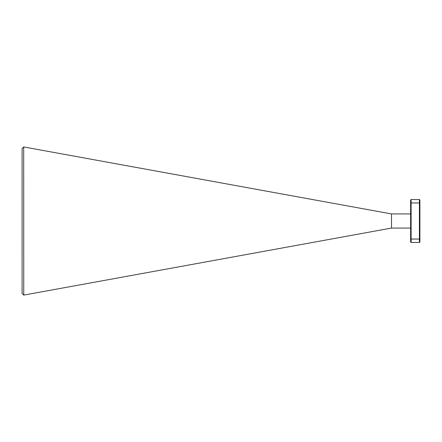 <?xml version="1.0" encoding="UTF-8"?>
<svg xmlns="http://www.w3.org/2000/svg" width="442" height="442" viewBox="0 0 442 442"><rect width="100%" height="100%" fill="white"/><g stroke="black" fill="none" stroke-linecap="round" stroke-linejoin="round"><path stroke-width="0.66" d="M410.629 238.851L410.629 200.022L411.115 199.535L419.414 199.535L419.414 202.95L411.115 202.95L411.115 239.05L419.414 239.05L419.414 202.95L419.9 203.149L419.9 241.978L419.414 242.465L411.115 242.465L411.115 239.05L410.629 238.851L410.629 241.978L411.115 242.465M419.414 199.535L419.9 200.022L419.9 203.149M410.629 213.928L391.507 213.928L391.507 228.072L410.629 228.072M23.702 295.057L22.1 293.449L22.1 148.551L23.702 146.943L23.752 295.101L391.507 228.072M391.507 213.928L23.702 146.943M411.115 199.535L411.115 202.95L410.629 203.149M419.414 242.465L419.414 239.05L419.9 238.851"/></g></svg>
